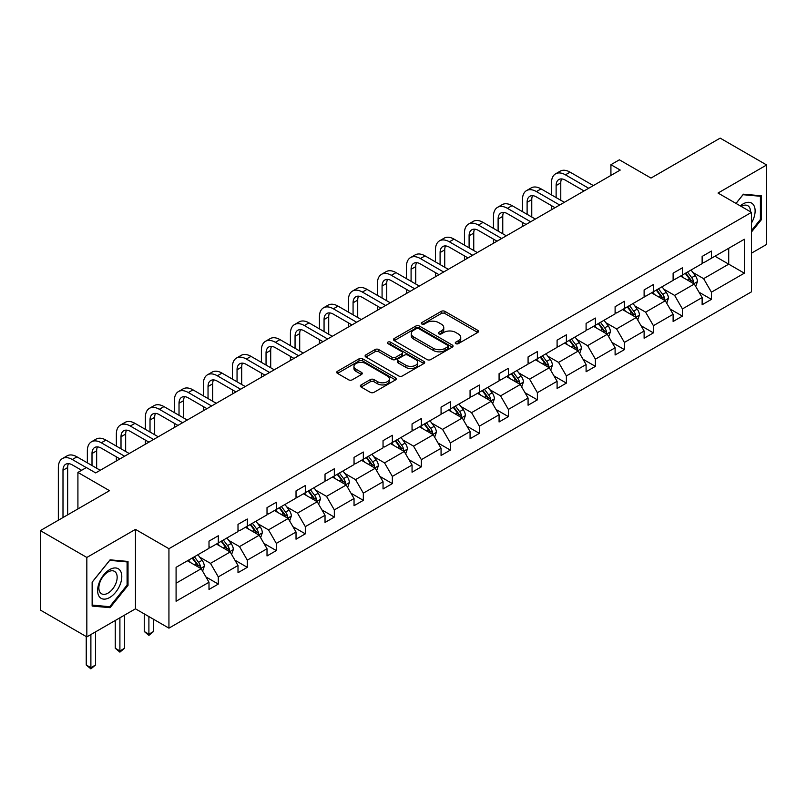 <?xml version="1.0" encoding="UTF-8"?>
<svg xmlns="http://www.w3.org/2000/svg" width="807" height="807" viewBox="0 0 807 807"><rect width="100%" height="100%" fill="white"/><g stroke="black" fill="none" stroke-linecap="round" stroke-linejoin="round"><path stroke-width="1.21" d="M455.804 343.641A1.806 1.039 0 0 0 458.356 343.641L477.754 332.444A2.582 1.493 0 0 0 478.511 331.384A2.582 1.493 0 0 0 477.754 330.335L444.899 311.361A2.582 1.493 0 0 0 441.247 311.361L421.859 322.558A1.806 1.039 0 0 0 421.325 323.294A1.806 1.039 0 0 0 421.859 324.041A1.806 1.039 0 0 0 424.411 324.041L426.923 322.588A8.262 4.771 0 0 1 438.605 322.588L441.338 324.172A8.262 4.771 0 0 1 443.759 327.541A8.262 4.771 0 0 1 441.338 330.91L438.826 332.363A1.806 1.039 0 0 0 438.302 333.099A1.806 1.039 0 0 0 438.826 333.836A1.806 1.039 0 0 0 441.389 333.836L443.89 332.383A8.262 4.771 0 0 1 455.572 332.383L458.315 333.967A8.262 4.771 0 0 1 460.736 337.336A8.262 4.771 0 0 1 458.315 340.715L455.804 342.158A1.806 1.039 0 0 0 455.269 342.894A1.806 1.039 0 0 0 455.804 343.641L455.804 342.158M751.499 253.156L766.65 244.41L766.65 164.971L720.167 138.128L650.997 178.065L619.383 159.816L610.919 164.699L610.919 175.432M86.833 636.894L135.465 608.821L135.465 529.382L86.833 557.455L86.833 636.894L40.35 610.062L40.35 530.613L109.52 490.676L77.916 472.428L77.916 508.935M86.833 557.455L40.35 530.613M361.122 384.919A2.582 1.493 0 0 0 360.366 385.968A2.582 1.493 0 0 0 361.122 387.027L370.342 392.343A2.582 1.493 0 0 0 373.994 392.343L395.531 379.915A2.582 1.493 0 0 0 396.287 378.856A2.582 1.493 0 0 0 395.531 377.807L362.676 358.833A2.582 1.493 0 0 0 359.024 358.833L337.487 371.27A2.582 1.493 0 0 0 336.731 372.33A2.582 1.493 0 0 0 337.487 373.379L348.624 379.804A2.582 1.493 0 0 0 352.266 379.804L361.486 374.488A2.582 1.493 0 0 0 362.242 373.429A2.582 1.493 0 0 0 361.486 372.38L355.968 369.192A6.9 3.985 0 0 1 353.94 366.368A6.9 3.985 0 0 1 358.207 362.686A6.9 3.985 0 0 1 365.732 363.553L387.36 376.042A6.9 3.985 0 0 1 389.377 378.856A6.9 3.985 0 0 1 385.121 382.538A6.9 3.985 0 0 1 377.595 381.681L373.994 379.593A2.582 1.493 0 0 0 370.342 379.593L361.122 384.919L361.122 387.027M77.916 472.428L86.369 467.546L95.67 472.912L620.22 170.065L610.919 164.699M135.465 529.382L168.935 548.71L751.499 212.362L751.499 291.811L168.935 628.149L168.935 548.71M766.65 164.971L718.028 193.044L751.499 212.362M427.105 359.579A2.582 1.493 0 0 0 430.756 359.579L452.293 347.141A2.582 1.493 0 0 0 453.05 346.082A2.582 1.493 0 0 0 452.293 345.033L419.438 326.068A2.582 1.493 0 0 0 415.787 326.068L394.25 338.496A2.582 1.493 0 0 0 393.493 339.555A2.582 1.493 0 0 0 394.25 340.604L427.105 359.579M388.671 344.024A1.806 1.039 0 0 1 390.507 344.286L390.507 342.138L423.907 361.415A2.582 1.493 0 0 1 424.664 362.474A2.582 1.493 0 0 1 423.907 363.523L402.37 375.961A2.582 1.493 0 0 1 398.719 375.961L365.864 356.997L365.864 354.888A2.582 1.493 0 0 0 365.107 355.937A2.582 1.493 0 0 0 365.864 356.997M365.864 354.888L375.084 349.562A2.582 1.493 0 0 1 378.735 349.562L392.061 357.259A2.582 1.493 0 0 0 395.712 357.259L401.825 353.728A2.582 1.493 0 0 0 402.582 352.669A2.582 1.493 0 0 0 401.825 351.62L387.955 343.611A1.806 1.039 0 0 1 387.421 342.874A1.806 1.039 0 0 1 388.54 341.906A1.806 1.039 0 0 1 390.507 342.138M176.087 567.331L209.003 548.326L209.003 541.134L218.304 535.767L218.304 542.96L238.004 531.581L238.004 524.389L247.305 519.022L247.305 526.214L267.016 514.836L267.016 507.643L276.317 502.277L276.317 509.469L296.028 498.09L296.028 490.898L305.318 485.532L305.318 492.724L325.029 481.345L325.029 474.153L334.33 468.776L334.33 475.969L354.041 464.59L354.041 457.398L363.332 452.031L363.332 459.223L383.043 447.845L383.043 440.652L392.343 435.286L392.343 442.478L412.054 431.099L412.054 423.907L421.355 418.54L421.355 425.733L441.066 414.354L441.066 407.162L450.356 401.795L450.356 408.988L470.067 397.609L470.067 390.417L479.368 385.04L479.368 392.242L499.079 380.854L499.079 373.661L508.37 368.295L508.37 375.487L528.081 364.108L528.081 356.916L537.381 351.549L537.381 358.742L557.092 347.363L557.092 340.171L566.383 334.804L566.383 341.997L586.094 330.618L586.094 323.425L595.395 318.059L595.395 325.251L615.105 313.873L615.105 306.68L624.406 301.304L624.406 308.506L644.117 297.117L644.117 289.925L653.408 284.558L653.408 291.751L673.119 280.372L673.119 273.18L682.419 267.813L682.419 275.005L702.13 263.627L702.13 256.434L711.421 251.068L711.421 258.26L744.336 239.255L744.336 273.18L711.421 292.184L711.421 299.377L702.13 304.743L702.13 297.551L682.419 308.93L682.419 316.122L673.119 321.489L673.119 314.296L653.408 325.675L653.408 332.867L644.117 338.234L644.117 331.041L624.406 342.43L624.406 349.623L615.105 354.989L615.105 347.797L595.395 359.176L595.395 366.368L586.094 371.734L586.094 364.542L566.383 375.921L566.383 383.113L557.092 388.48L557.092 381.287L537.381 392.666L537.381 399.858L528.081 405.225L528.081 398.033L508.37 409.411L508.37 416.604L499.079 421.97L499.079 414.778L479.368 426.167L479.368 433.359L470.067 438.726L470.067 431.533L450.356 442.912L450.356 450.104L441.066 455.471L441.066 448.278L421.355 459.657L421.355 466.85L412.054 472.216L412.054 465.024L392.343 476.402L392.343 483.595L383.043 488.961L383.043 481.769L363.332 493.148L363.332 500.34L354.041 505.707L354.041 498.514L334.33 509.903L334.33 517.095L325.029 522.462L325.029 515.269L305.318 526.648L305.318 533.841L296.028 539.207L296.028 532.015L276.317 543.393L276.317 550.586L267.016 555.952L267.016 548.76L247.305 560.139L247.305 567.331L238.004 572.698L238.004 565.505L218.304 576.884L218.304 584.076L209.003 589.443L209.003 582.251L176.087 601.255L176.087 567.331M216.437 544.039L230.197 551.978L210.486 563.357L199.722 557.143M210.486 563.357L218.304 576.884M230.197 551.978L238.004 565.505M209.003 546.611L210.486 547.469L218.304 542.96M245.449 527.294L259.208 535.233L239.497 546.611L228.734 540.397M239.497 546.611L247.305 560.139M259.208 535.233L267.016 548.76M238.004 529.866L239.497 530.724L247.305 526.214M274.451 510.538L288.21 518.487L268.509 529.866L257.746 523.652M268.509 529.866L276.317 543.393M288.21 518.487L296.028 532.015M267.016 513.121L268.509 513.978L276.317 509.469M303.462 493.793L317.222 501.742L297.511 513.121L286.747 506.907M297.511 513.121L305.318 526.648M317.222 501.742L325.029 515.269M296.028 496.376L297.511 497.233L305.318 492.724M332.464 477.048L346.233 484.987L326.522 496.376L315.759 490.162M326.522 496.376L334.33 509.903M346.233 484.987L354.041 498.514M325.029 479.62L326.522 480.478L334.33 475.969M361.475 460.303L375.235 468.242L355.524 479.62L344.76 473.406M355.524 479.62L363.332 493.148M375.235 468.242L383.043 481.769M354.041 462.875L355.524 463.732L363.332 459.223M390.487 443.557L404.246 451.496L384.536 462.875L373.772 456.661M384.536 462.875L392.343 476.402M404.246 451.496L412.054 465.024M383.043 446.13L384.536 446.987L392.343 442.478M419.489 426.802L433.248 434.751L413.537 446.13L402.774 439.916M413.537 446.13L421.355 459.657M433.248 434.751L441.066 448.278M412.054 429.385L413.537 430.242L421.355 425.733M448.5 410.057L462.26 418.006L442.549 429.385L431.785 423.171M442.549 429.385L450.356 442.912M462.26 418.006L470.067 431.533M441.066 412.639L442.549 413.497L450.356 408.988M477.502 393.312L491.261 401.25L471.56 412.639L460.797 406.425M471.56 412.639L479.368 426.167M491.261 401.25L499.079 414.778M470.067 395.884L471.56 396.741L479.368 392.242M506.514 376.566L520.273 384.505L500.562 395.884L489.799 389.67M500.562 395.884L508.37 409.411M520.273 384.505L528.081 398.033M499.079 379.139L500.562 379.996L508.37 375.487M535.525 359.821L549.285 367.76L529.574 379.139L518.81 372.925M529.574 379.139L537.381 392.666M549.285 367.76L557.092 381.287M528.081 362.393L529.574 363.251L537.381 358.742M564.527 343.066L578.286 351.015L558.575 362.393L547.812 356.18M558.575 362.393L566.383 375.921M578.286 351.015L586.094 364.542M557.092 345.648L558.575 346.506L566.383 341.997M593.538 326.321L607.298 334.269L587.587 345.648L576.823 339.434M587.587 345.648L595.395 359.176M607.298 334.269L615.105 347.797M586.094 328.903L587.587 329.76L595.395 325.251M622.54 309.575L636.299 317.514L616.588 328.903L605.835 322.689M616.588 328.903L624.406 342.43M636.299 317.514L644.117 331.041M615.105 312.148L616.588 313.005L624.406 308.506M651.552 292.83L665.311 300.769L645.6 312.148L634.837 305.934M645.6 312.148L653.408 325.675M665.311 300.769L673.119 314.296M644.117 295.402L645.6 296.26L653.408 291.751M680.553 276.085L694.313 284.024L674.612 295.402L663.848 289.188M674.612 295.402L682.419 308.93M694.313 284.024L702.13 297.551M673.119 278.657L674.612 279.515L682.419 275.005M714.962 256.223L728.721 264.161L703.613 278.657L692.85 272.443M703.613 278.657L711.421 292.184M744.336 273.18L728.721 264.161L728.721 248.274L744.336 239.255M135.465 608.821L168.935 628.149M702.13 261.912L703.613 262.769L711.421 258.26M176.087 583.219L201.195 568.723L187.436 560.784M201.195 568.723L209.003 582.251M699.064 292.235L711.421 299.377M670.052 308.98L682.419 316.122M641.04 325.735L653.408 332.867M612.039 342.481L624.406 349.623M583.027 359.226L595.395 366.368M554.026 375.971L566.383 383.113M525.014 392.716L537.381 399.858M496.012 409.472L508.37 416.604M467.001 426.217L479.368 433.359M437.989 442.962L450.356 450.104M408.988 459.708L421.355 466.85M379.976 476.453L392.343 483.595M350.974 493.208L363.332 500.34M321.963 509.953L334.33 517.095M292.951 526.699L305.318 533.841M263.95 543.444L276.317 550.586M234.938 560.189L247.305 567.331M205.936 576.944L218.304 584.076M751.499 231.972L761.354 219.716L761.354 195.788L743.408 194.184L735.984 203.414M128.02 585.357L128.02 561.44L110.075 559.836L92.139 582.15L92.139 606.077L110.075 607.681L128.02 585.357L127.092 584.823M456.52 343.893L458.315 342.864A8.262 4.771 0 0 0 460.736 339.485L460.736 337.336M443.759 327.541L443.759 329.69A8.262 4.771 0 0 1 441.338 333.059L439.553 334.088M477.714 332.464L444.899 313.509A2.582 1.493 0 0 0 441.247 313.509L422.575 324.293M452.293 345.033L452.293 347.141L419.438 328.217A2.582 1.493 0 0 0 415.787 328.217L394.28 340.625L394.25 338.496M447.724 346.828A1.806 1.039 0 0 0 448.258 346.082A1.806 1.039 0 0 0 447.724 345.346L418.894 328.701A1.806 1.039 0 0 0 416.331 328.701L413.688 330.224A8.262 4.771 0 0 0 411.267 333.604A8.262 4.771 0 0 0 413.688 336.973L433.399 348.352A8.262 4.771 0 0 0 445.081 348.352L447.724 346.828L447.724 348.967A1.806 1.039 0 0 0 448.258 348.231L448.258 346.082M411.267 333.604L411.267 335.742A8.262 4.771 0 0 0 413.688 339.122L413.688 336.973M447.724 348.967L445.081 350.5A8.262 4.771 0 0 1 433.399 350.5L413.688 339.122M365.904 357.017L375.084 351.711L375.084 349.562M402.582 352.669L402.582 354.818A2.582 1.493 0 0 1 401.825 355.877L395.712 359.408A2.582 1.493 0 0 1 392.061 359.408L378.735 351.711A2.582 1.493 0 0 0 375.084 351.711M390.507 344.286L423.877 363.543M405.881 365.238A6.9 3.985 0 0 0 413.406 366.106A6.9 3.985 0 0 0 417.673 362.424A6.9 3.985 0 0 0 415.645 359.599L408.029 355.201A2.582 1.493 0 0 0 404.378 355.201L398.265 358.732A2.582 1.493 0 0 0 397.508 359.781A2.582 1.493 0 0 0 398.265 360.84L405.881 365.238L405.881 367.387A6.9 3.985 0 0 0 413.406 368.254A6.9 3.985 0 0 0 417.673 364.562L417.673 362.424M397.508 359.781L397.508 361.929A2.582 1.493 0 0 0 398.265 362.989L398.265 360.84M405.881 367.387L398.265 362.989M389.377 378.856L389.377 381.005A6.9 3.985 0 0 1 385.121 384.687A6.9 3.985 0 0 1 377.595 383.819L373.994 381.741A2.582 1.493 0 0 0 370.342 381.741L361.153 387.047M353.94 366.368L353.94 368.517A6.9 3.985 0 0 0 355.968 371.341L355.968 369.192M361.455 374.509L355.968 371.341M395.491 379.936L362.676 360.981A2.582 1.493 0 0 0 359.024 360.981L337.518 373.399M760.416 219.171L761.354 219.716M108.178 606.592L110.075 607.681M695.735 286.475L697.44 281.532A6.97 4.025 -120 0 0 695.22 275.601L691.044 270.022M683.559 277.81L681.744 275.399M693.294 283.428L693.677 281.835A6.97 4.025 -120 0 0 691.68 277.638L687.514 272.07M685.758 273.079L690.358 279.212A3.551 2.048 60 0 1 691.004 280.281L693.677 281.835M685.274 273.351L689.45 278.929A6.97 4.025 60 0 1 691.185 282.218M551.474 194.901L551.474 182.876A19.721 11.389 60 0 1 555.559 173.848L560.209 171.165A19.721 11.389 60 0 1 570.065 172.143L593.347 185.58M555.559 173.848A19.721 11.389 60 0 1 565.425 174.826L588.696 188.263M584.056 190.946L565.425 180.193A13.144 7.596 -120 0 0 558.847 179.537A13.144 7.596 -120 0 0 556.124 185.56L556.124 197.584M561.591 178.932A13.144 7.596 -120 0 0 560.774 182.876L560.774 200.267M551.474 209.759L551.474 205.634M666.723 303.22L668.438 298.277A6.97 4.025 -120 0 0 666.209 292.346L662.033 286.778M654.548 294.555L652.742 292.144M664.282 300.174L664.675 298.58A6.97 4.025 -120 0 0 662.678 294.384L658.502 288.815M656.757 289.824L661.347 295.957A3.551 2.048 60 0 1 661.992 297.037L664.675 298.58M656.273 290.106L660.449 295.675A6.97 4.025 60 0 1 662.184 298.963M637.712 319.965L639.426 315.033A6.97 4.025 -120 0 0 637.197 309.091L633.031 303.523M625.536 311.31L623.73 308.889M635.27 316.929L635.664 315.325A6.97 4.025 -120 0 0 633.666 311.139L629.49 305.56M627.745 306.569L632.345 312.702A3.551 2.048 60 0 1 632.991 313.782L635.664 315.325M627.261 306.852L631.437 312.42A6.97 4.025 60 0 1 633.172 315.708M522.472 211.646L522.472 199.622A19.721 11.389 60 0 1 526.547 190.593L531.198 187.91A19.721 11.389 60 0 1 541.063 188.888L564.345 202.325M526.547 190.593A19.721 11.389 60 0 1 536.413 191.572L559.695 205.008M555.045 207.692L536.413 196.938A13.144 7.596 -120 0 0 529.836 196.283A13.144 7.596 -120 0 0 527.112 202.305L527.112 214.329M532.59 195.677A13.144 7.596 -120 0 0 531.763 199.622L531.763 217.012M522.472 226.505L522.472 222.379M493.46 228.391L493.46 216.367A19.721 11.389 60 0 1 497.546 207.338L502.196 204.655A19.721 11.389 60 0 1 512.052 205.634L535.334 219.07M497.546 207.338A19.721 11.389 60 0 1 507.401 208.317L530.683 221.764M526.033 224.447L507.401 213.684A13.144 7.596 -120 0 0 500.834 213.038A13.144 7.596 -120 0 0 498.111 219.05L498.111 231.074M503.578 212.433A13.144 7.596 -120 0 0 502.761 216.367L502.761 233.758M493.46 243.25L493.46 239.124M751.499 222.974A17.088 9.866 120 0 0 753.506 218.828A17.088 9.866 120 0 0 752.739 203.969A17.088 9.866 120 0 0 740.281 205.896M750.49 211.787A12.942 7.475 120 0 0 747.807 205.704A12.942 7.475 120 0 0 741.209 206.431M736.024 203.435L743.035 194.709L760.416 196.262L760.416 219.443L751.499 230.55M759.266 195.597L760.416 196.262M120.172 584.48A17.088 9.866 120 0 0 115.754 567.967A17.088 9.866 120 0 0 99.241 582.604A17.088 9.866 120 0 0 103.659 599.117A17.088 9.866 120 0 0 120.172 584.48M115.936 583.269A12.942 7.475 120 0 0 114.483 571.356A12.942 7.475 120 0 0 100.088 581.857A12.942 7.475 120 0 0 101.541 593.77A12.942 7.475 120 0 0 115.936 583.269M92.321 605.169L92.321 581.988L109.712 560.361L127.092 561.914L127.092 585.095L109.712 606.723L92.139 605.068M125.942 561.248L127.092 561.914M608.71 336.711L610.415 331.778A6.97 4.025 -120 0 0 608.196 325.846L604.019 320.268M596.534 328.056L594.719 325.635M606.269 333.674L606.652 332.07A6.97 4.025 -120 0 0 604.665 327.884L600.489 322.306M598.744 323.314L603.333 329.448A3.551 2.048 60 0 1 603.979 330.527L606.652 332.07M598.259 323.597L602.426 329.165A6.97 4.025 60 0 1 604.171 332.464M464.449 245.136L464.449 233.112A19.721 11.389 60 0 1 468.534 224.084L473.184 221.4A19.721 11.389 60 0 1 483.05 222.379L506.332 235.826M468.534 224.084A19.721 11.389 60 0 1 478.4 225.062L501.682 238.509M497.031 241.192L478.4 230.429A13.144 7.596 -120 0 0 471.823 229.783A13.144 7.596 -120 0 0 469.099 235.805L469.099 247.82M474.577 229.178A13.144 7.596 -120 0 0 473.749 233.112L473.749 250.513M464.449 259.995L464.449 255.88M579.698 353.466L581.413 348.523A6.97 4.025 -120 0 0 579.184 342.592L575.008 337.013M567.523 344.801L565.717 342.38M577.257 350.42L577.651 348.816A6.97 4.025 -120 0 0 575.653 344.629L571.477 339.051M569.732 340.06L574.332 346.193A3.551 2.048 60 0 1 574.977 347.272L577.651 348.816M569.248 340.342L573.424 345.921A6.97 4.025 60 0 1 575.159 349.209M435.447 261.892L435.447 249.867A19.721 11.389 60 0 1 439.533 240.839L444.183 238.156A19.721 11.389 60 0 1 454.038 239.124L477.32 252.571M439.533 240.839A19.721 11.389 60 0 1 449.388 241.818L472.67 255.254M468.02 257.937L449.388 247.184A13.144 7.596 -120 0 0 442.821 246.528A13.144 7.596 -120 0 0 440.097 252.551L440.097 264.575M445.565 245.923A13.144 7.596 -120 0 0 444.738 249.867L444.738 267.258M435.447 276.74L435.447 272.625M550.697 370.211L552.402 365.268A6.97 4.025 -120 0 0 550.182 359.337L546.006 353.759M538.521 361.546L536.705 359.135M548.256 367.165L548.639 365.571A6.97 4.025 -120 0 0 546.652 361.375L542.475 355.806M540.73 356.815L545.32 362.948A3.551 2.048 60 0 1 545.966 364.018L548.639 365.571M540.236 357.087L544.412 362.666A6.97 4.025 60 0 1 546.147 365.954M406.435 278.637L406.435 266.613A19.721 11.389 60 0 1 410.521 257.584L415.171 254.901A19.721 11.389 60 0 1 425.037 255.88L448.309 269.316M410.521 257.584A19.721 11.389 60 0 1 420.386 258.563L443.668 271.999M439.018 274.683L420.386 263.929A13.144 7.596 -120 0 0 413.809 263.274A13.144 7.596 -120 0 0 411.086 269.296L411.086 281.32M416.563 262.668A13.144 7.596 -120 0 0 415.736 266.613L415.736 284.003M406.435 293.496L406.435 289.37M521.685 386.957L523.4 382.014A6.97 4.025 -120 0 0 521.171 376.082L516.994 370.514M509.51 378.291L507.704 375.88M519.244 383.91L519.637 382.316A6.97 4.025 -120 0 0 517.64 378.12L513.464 372.552M511.719 373.56L516.319 379.693A3.551 2.048 60 0 1 516.954 380.773L519.637 382.316M511.235 373.843L515.411 379.411A6.97 4.025 60 0 1 517.146 382.7M377.434 295.382L377.434 283.358A19.721 11.389 60 0 1 381.519 274.33L386.16 271.646A19.721 11.389 60 0 1 396.025 272.625L419.307 286.061M381.519 274.33A19.721 11.389 60 0 1 391.375 275.308L414.657 288.745M410.006 291.428L391.375 280.675A13.144 7.596 -120 0 0 384.798 280.019A13.144 7.596 -120 0 0 382.074 286.041L382.074 298.065M387.552 279.414A13.144 7.596 -120 0 0 386.724 283.358L386.724 300.749M377.434 310.241L377.434 306.115M492.684 403.702L494.388 398.769A6.97 4.025 -120 0 0 492.169 392.827L487.993 387.259M480.508 395.047L478.692 392.626M490.232 400.665L490.626 399.062A6.97 4.025 -120 0 0 488.628 394.875L484.462 389.297M482.707 390.306L487.307 396.439A3.551 2.048 60 0 1 487.953 397.518L490.626 399.062M482.223 390.588L486.399 396.156A6.97 4.025 60 0 1 488.134 399.445M348.422 312.127L348.422 300.103A19.721 11.389 60 0 1 352.508 291.075L357.158 288.392A19.721 11.389 60 0 1 367.014 289.37L390.295 302.807M352.508 291.075A19.721 11.389 60 0 1 362.373 292.053L385.645 305.5M381.005 308.183L362.373 297.42A13.144 7.596 -120 0 0 355.796 296.774A13.144 7.596 -120 0 0 353.073 302.786L353.073 314.811M358.54 296.169A13.144 7.596 -120 0 0 357.723 300.103L357.723 317.494M348.422 326.986L348.422 322.861M463.672 420.447L465.377 415.514A6.97 4.025 -120 0 0 463.157 409.583L458.981 404.004M451.496 411.792L449.691 409.371M461.231 417.411L461.624 415.807A6.97 4.025 -120 0 0 459.627 411.62L455.451 406.042M453.705 407.051L458.295 413.184A3.551 2.048 60 0 1 458.941 414.263L461.624 415.807M453.221 407.333L457.398 412.902A6.97 4.025 60 0 1 459.133 416.2M319.421 328.873L319.421 316.848A19.721 11.389 60 0 1 323.496 307.82L328.146 305.137A19.721 11.389 60 0 1 338.012 306.115L361.294 319.562M323.496 307.82A19.721 11.389 60 0 1 333.362 308.799L356.644 322.245M351.993 324.928L333.362 314.165A13.144 7.596 -120 0 0 326.785 313.52A13.144 7.596 -120 0 0 324.061 319.542L324.061 331.556M329.538 312.914A13.144 7.596 -120 0 0 328.711 316.848L328.711 334.249M319.421 343.732L319.421 339.616M434.66 437.202L436.375 432.259A6.97 4.025 -120 0 0 434.146 426.328L429.98 420.75M422.485 428.537L420.679 426.116M432.219 434.156L432.613 432.552A6.97 4.025 -120 0 0 430.615 428.366L426.439 422.787M424.694 423.796L429.294 429.929A3.551 2.048 60 0 1 429.939 431.009L432.613 432.552M424.21 424.079L428.386 429.657A6.97 4.025 60 0 1 430.121 432.945M290.409 345.628L290.409 333.604A19.721 11.389 60 0 1 294.494 324.575L299.145 321.892A19.721 11.389 60 0 1 309 322.861L332.282 336.307M294.494 324.575A19.721 11.389 60 0 1 304.35 325.544L327.632 338.99M322.982 341.674L304.35 330.92A13.144 7.596 -120 0 0 297.783 330.265A13.144 7.596 -120 0 0 295.059 336.287L295.059 348.311M300.527 329.66A13.144 7.596 -120 0 0 299.71 333.604L299.71 350.995M290.409 360.477L290.409 356.361M405.659 453.948L407.364 449.005A6.97 4.025 -120 0 0 405.144 443.073L400.968 437.495M393.483 445.282L391.667 442.872M403.218 450.901L403.601 449.307A6.97 4.025 -120 0 0 401.614 445.111L397.437 439.543M395.692 440.551L400.282 446.685A3.551 2.048 60 0 1 400.928 447.754L403.601 449.307M395.208 440.824L399.374 446.402A6.97 4.025 60 0 1 401.119 449.691M261.397 362.373L261.397 350.349A19.721 11.389 60 0 1 265.483 341.321L270.133 338.637A19.721 11.389 60 0 1 279.999 339.616L303.271 353.052M265.483 341.321A19.721 11.389 60 0 1 275.348 342.299L298.63 355.736M293.98 358.419L275.348 347.666A13.144 7.596 -120 0 0 268.771 347.01A13.144 7.596 -120 0 0 266.048 353.032L266.048 365.057M271.525 346.405A13.144 7.596 -120 0 0 270.698 350.349L270.698 367.74M261.397 377.232L261.397 373.106M376.647 470.693L378.362 465.75A6.97 4.025 -120 0 0 376.133 459.819L371.956 454.25M364.471 462.028L362.666 459.617M374.206 467.646L374.599 466.053A6.97 4.025 -120 0 0 372.602 461.856L368.426 456.288M366.681 457.297L371.281 463.43A3.551 2.048 60 0 1 371.926 464.509L374.599 466.053M366.196 457.579L370.373 463.147A6.97 4.025 60 0 1 372.108 466.436M232.396 379.119L232.396 367.094A19.721 11.389 60 0 1 236.481 358.066L241.132 355.383A19.721 11.389 60 0 1 250.987 356.361L274.269 369.798M236.481 358.066A19.721 11.389 60 0 1 246.337 359.044L269.619 372.481M264.968 375.164L246.337 364.411A13.144 7.596 -120 0 0 239.77 363.755A13.144 7.596 -120 0 0 237.046 369.777L237.046 381.802M242.514 363.15A13.144 7.596 -120 0 0 241.686 367.094L241.686 384.485M232.396 393.977L232.396 389.852M347.646 487.438L349.35 482.505A6.97 4.025 -120 0 0 347.131 476.564L342.955 470.995M335.47 478.783L333.654 476.362M345.204 484.402L345.588 482.798A6.97 4.025 -120 0 0 343.59 478.612L339.424 473.033M337.679 474.042L342.269 480.175A3.551 2.048 60 0 1 342.914 481.254L345.588 482.798M337.185 474.324L341.361 479.893A6.97 4.025 60 0 1 343.096 483.181M203.384 395.864L203.384 383.839A19.721 11.389 60 0 1 207.47 374.811L212.12 372.128A19.721 11.389 60 0 1 221.986 373.106L245.257 386.543M207.47 374.811A19.721 11.389 60 0 1 217.335 375.79L240.617 389.226M235.967 391.92L217.335 381.156A13.144 7.596 -120 0 0 210.758 380.511A13.144 7.596 -120 0 0 208.035 386.523L208.035 398.547M213.502 379.905A13.144 7.596 -120 0 0 212.685 383.839L212.685 401.23M203.384 410.723L203.384 406.597M318.634 504.183L320.349 499.251A6.97 4.025 -120 0 0 318.119 493.309L313.943 487.741M306.458 495.528L304.653 493.107M316.193 501.147L316.586 499.543A6.97 4.025 -120 0 0 314.589 495.357L310.413 489.778M308.667 490.787L313.257 496.92A3.551 2.048 60 0 1 313.903 498L316.586 499.543M308.183 491.07L312.359 496.638A6.97 4.025 60 0 1 314.094 499.937M174.383 412.609L174.383 400.585A19.721 11.389 60 0 1 178.468 391.556L183.108 388.873A19.721 11.389 60 0 1 192.974 389.852L216.256 403.298M178.468 391.556A19.721 11.389 60 0 1 188.324 392.535L211.605 405.982M206.955 408.665L188.324 397.901A13.144 7.596 -120 0 0 181.746 397.256A13.144 7.596 -120 0 0 179.023 403.278L179.023 415.292M184.5 396.651A13.144 7.596 -120 0 0 183.673 400.585L183.673 417.986M174.383 427.468L174.383 423.352M289.632 520.939L291.337 515.996A6.97 4.025 -120 0 0 289.118 510.064L284.942 504.486M277.457 512.274L275.641 509.853M287.181 517.892L287.574 516.288A6.97 4.025 -120 0 0 285.577 512.102L281.401 506.524M279.656 507.532L284.256 513.666A3.551 2.048 60 0 1 284.901 514.745L287.574 516.288M279.172 507.815L283.348 513.393A6.97 4.025 60 0 1 285.083 516.682M145.371 429.364L145.371 417.34A19.721 11.389 60 0 1 149.456 408.312L154.107 405.628A19.721 11.389 60 0 1 163.962 406.597L187.244 420.043M149.456 408.312A19.721 11.389 60 0 1 159.322 409.28L182.594 422.727M177.954 425.41L159.322 414.657A13.144 7.596 -120 0 0 152.745 414.001A13.144 7.596 -120 0 0 150.021 420.023L150.021 432.048M155.489 413.396A13.144 7.596 -120 0 0 154.672 417.34L154.672 434.731M145.371 444.213L145.371 440.097M260.621 537.684L262.325 532.741A6.97 4.025 -120 0 0 260.106 526.81L255.93 521.231M248.445 529.019L246.629 526.608M258.179 534.638L258.573 533.044A6.97 4.025 -120 0 0 256.576 528.847L252.399 523.279M250.654 524.288L255.244 530.421A3.551 2.048 60 0 1 255.89 531.49L258.573 533.044M250.17 524.56L254.346 530.138A6.97 4.025 60 0 1 256.081 533.427M148.902 616.588L148.902 634.191L153.552 631.508L153.552 619.272M153.552 631.508L148.902 635.371L144.251 631.508L144.251 613.905M144.251 631.508L148.902 634.191L148.902 635.371M116.359 446.11L116.359 434.085A19.721 11.389 60 0 1 120.445 425.057L125.095 422.374A19.721 11.389 60 0 1 134.961 423.352L158.243 436.789M120.445 425.057A19.721 11.389 60 0 1 130.31 426.035L153.592 439.472M148.942 442.155L130.31 431.402A13.144 7.596 -120 0 0 123.733 430.746A13.144 7.596 -120 0 0 121.01 436.769L121.01 448.793M126.487 430.141A13.144 7.596 -120 0 0 125.66 434.085L125.66 451.476M116.359 460.968L116.359 456.843M231.609 554.429L233.324 549.486A6.97 4.025 -120 0 0 231.095 543.555L226.928 537.987M219.433 545.764L217.628 543.353M229.168 551.383L229.561 549.789A6.97 4.025 -120 0 0 227.564 545.593L223.388 540.024M221.643 541.033L226.242 547.166A3.551 2.048 60 0 1 226.888 548.246L229.561 549.789M221.158 541.315L225.335 546.884A6.97 4.025 60 0 1 227.07 550.172M119.9 617.809L119.9 650.946L124.55 648.263L124.55 615.126M124.55 648.263L119.9 652.127L115.25 648.263L115.25 620.492M115.25 648.263L119.9 650.946L119.9 652.127M87.358 462.855L87.358 450.831A19.721 11.389 60 0 1 91.443 441.802L96.094 439.119A19.721 11.389 60 0 1 105.949 440.097L129.231 453.534M91.443 441.802A19.721 11.389 60 0 1 101.299 442.781L124.581 456.217M119.93 458.901L101.299 448.147A13.144 7.596 -120 0 0 94.732 447.492A13.144 7.596 -120 0 0 92.008 453.514L92.008 465.538M97.476 446.886A13.144 7.596 -120 0 0 96.658 450.831L96.658 468.221M202.607 571.174L204.312 566.242A6.97 4.025 -120 0 0 202.093 560.3L197.917 554.732M190.432 562.509L188.616 560.098M200.166 568.138L200.55 566.534A6.97 4.025 -120 0 0 198.562 562.338L194.386 556.769M192.641 557.778L197.231 563.911A3.551 2.048 60 0 1 197.876 564.991L200.55 566.534M192.157 558.061L196.323 563.629A6.97 4.025 60 0 1 198.068 566.918M90.888 634.554L90.888 667.692L95.539 665.008L95.539 631.871M95.539 665.008L90.888 668.872L86.238 665.008L86.238 636.552M86.238 665.008L90.888 667.692L90.888 668.872M58.346 520.222L58.346 467.576A19.721 11.389 60 0 1 62.432 458.547L67.082 455.864A19.721 11.389 60 0 1 76.947 456.843L100.219 470.279M62.432 458.547A19.721 11.389 60 0 1 72.297 459.526L86.278 467.596M81.628 470.279L72.297 464.893A13.144 7.596 -120 0 0 65.72 464.247A13.144 7.596 -120 0 0 62.996 470.259L62.996 517.539M68.474 463.642A13.144 7.596 -120 0 0 67.647 467.576L67.647 514.856M458.315 342.864L458.315 340.715M438.826 333.836L438.826 332.363M441.338 333.059L441.338 330.91M421.859 324.041L421.859 322.558M441.247 313.509L441.247 311.361M444.899 313.509L444.899 311.361M477.754 332.444L477.754 330.335M415.787 328.217L415.787 326.068M419.438 328.217L419.438 326.068M433.399 350.5L433.399 348.352M445.081 350.5L445.081 348.352M378.735 351.711L378.735 349.562M392.061 359.408L392.061 357.259M395.712 359.408L395.712 357.259M401.825 355.877L401.825 353.728M423.907 363.523L423.907 361.415M370.342 381.741L370.342 379.593M373.994 381.741L373.994 379.593M377.595 383.819L377.595 381.681M361.486 374.488L361.486 372.38M337.487 373.379L337.487 371.27M359.024 360.981L359.024 358.833M362.676 360.981L362.676 358.833M395.531 379.915L395.531 377.807M693.818 283.731L697.399 281.673M691.68 277.638L695.22 275.601M687.473 280.069L689.45 278.929M570.065 172.143L565.425 174.826M560.774 182.876L556.124 185.56M664.807 300.486L668.388 298.419M662.678 294.384L666.209 292.346M658.462 296.815L660.449 295.675M635.805 317.232L639.376 315.164M633.666 311.139L637.197 309.091M629.46 313.57L631.437 312.42M541.063 188.888L536.413 191.572M531.763 199.622L527.112 202.305M512.052 205.634L507.401 208.317M502.761 216.367L498.111 219.05M606.793 333.977L610.374 331.909M604.665 327.884L608.196 325.846M600.448 330.315L602.426 329.165M483.05 222.379L478.4 225.062M473.749 233.112L469.099 235.805M577.782 350.722L581.363 348.654M575.653 344.629L579.184 342.592M571.437 347.06L573.424 345.921M454.038 239.124L449.388 241.818M444.738 249.867L440.097 252.551M548.78 367.467L552.361 365.41M546.652 361.375L550.182 359.337M542.435 363.806L544.412 362.666M425.037 255.88L420.386 258.563M415.736 266.613L411.086 269.296M519.769 384.223L523.35 382.155M517.64 378.12L521.171 376.082M513.423 380.551L515.411 379.411M396.025 272.625L391.375 275.308M386.724 283.358L382.074 286.041M490.767 400.968L494.348 398.9M488.628 394.875L492.169 392.827M484.422 397.306L486.399 396.156M367.014 289.37L362.373 292.053M357.723 300.103L353.073 302.786M461.755 417.713L465.336 415.645M459.627 411.62L463.157 409.583M455.41 414.052L457.398 412.902M338.012 306.115L333.362 308.799M328.711 316.848L324.061 319.542M432.754 434.459L436.325 432.391M430.615 428.366L434.146 426.328M426.409 430.797L428.386 429.657M309 322.861L304.35 325.544M299.71 333.604L295.059 336.287M403.742 451.204L407.323 449.136M401.614 445.111L405.144 443.073M397.397 447.542L399.374 446.402M279.999 339.616L275.348 342.299M270.698 350.349L266.048 353.032M374.73 467.959L378.312 465.891M372.602 461.856L376.133 459.819M368.385 464.287L370.373 463.147M250.987 356.361L246.337 359.044M241.686 367.094L237.046 369.777M345.729 484.704L349.31 482.636M343.59 478.612L347.131 476.564M339.384 481.043L341.361 479.893M221.986 373.106L217.335 375.79M212.685 383.839L208.035 386.523M316.717 501.45L320.298 499.382M314.589 495.357L318.119 493.309M310.372 497.788L312.359 496.638M192.974 389.852L188.324 392.535M183.673 400.585L179.023 403.278M287.716 518.195L291.287 516.127M285.577 512.102L289.118 510.064M281.371 514.533L283.348 513.393M163.962 406.597L159.322 409.28M154.672 417.34L150.021 420.023M258.704 534.94L262.285 532.872M256.576 528.847L260.106 526.81M252.359 531.278L254.346 530.138M134.961 423.352L130.31 426.035M125.66 434.085L121.01 436.769M229.702 551.695L233.273 549.628M227.564 545.593L231.095 543.555M223.357 548.024L225.335 546.884M105.949 440.097L101.299 442.781M96.658 450.831L92.008 453.514M200.691 568.441L204.272 566.373M198.562 562.338L202.093 560.3M194.346 564.779L196.323 563.629M76.947 456.843L72.297 459.526M67.647 467.576L62.996 470.259"/></g></svg>
